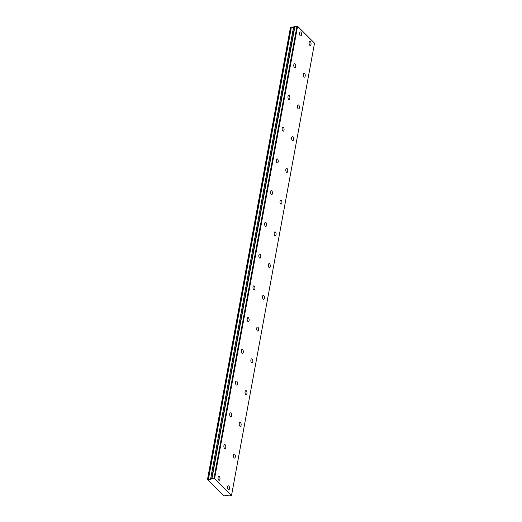 <?xml version="1.0" encoding="UTF-8"?>
<svg xmlns="http://www.w3.org/2000/svg" width="522" height="522" viewBox="0 0 522 522"><rect width="100%" height="100%" fill="white"/><g stroke="black" fill="none" stroke-linecap="round" stroke-linejoin="round"><path stroke-width="0.78" d="M301.507 34.876A2.016 0.972 84.9 0 0 300.398 31.94A2.016 0.972 84.9 0 0 299.648 33.023A2.016 0.972 84.9 0 0 300.757 35.959A2.016 0.972 84.9 0 0 301.507 34.876M295.68 66.614A2.016 0.972 84.9 0 0 294.571 63.677A2.016 0.972 84.9 0 0 293.821 64.761A2.016 0.972 84.9 0 0 294.93 67.697A2.016 0.972 84.9 0 0 295.68 66.614M229.458 488.709A2.016 0.972 84.9 0 0 228.349 485.773A2.016 0.972 84.9 0 0 227.599 486.856A2.016 0.972 84.9 0 0 228.708 489.793A2.016 0.972 84.9 0 0 229.458 488.709M235.285 456.972A2.016 0.972 84.9 0 0 234.176 454.036A2.016 0.972 84.9 0 0 233.425 455.119A2.016 0.972 84.9 0 0 234.535 458.055A2.016 0.972 84.9 0 0 235.285 456.972M241.105 425.234A2.016 0.972 84.9 0 0 239.996 422.291A2.016 0.972 84.9 0 0 239.246 423.375A2.016 0.972 84.9 0 0 240.355 426.317A2.016 0.972 84.9 0 0 241.105 425.234M246.932 393.497A2.016 0.972 84.9 0 0 245.823 390.554A2.016 0.972 84.9 0 0 245.072 391.637A2.016 0.972 84.9 0 0 246.182 394.573A2.016 0.972 84.9 0 0 246.932 393.497M252.759 361.753A2.016 0.972 84.9 0 0 251.65 358.816A2.016 0.972 84.9 0 0 250.899 359.899A2.016 0.972 84.9 0 0 252.009 362.836A2.016 0.972 84.9 0 0 252.759 361.753M258.586 330.015A2.016 0.972 84.9 0 0 257.476 327.079A2.016 0.972 84.9 0 0 256.726 328.162A2.016 0.972 84.9 0 0 257.835 331.098A2.016 0.972 84.9 0 0 258.586 330.015M264.406 298.277A2.016 0.972 84.9 0 0 263.297 295.341A2.016 0.972 84.9 0 0 262.546 296.418A2.016 0.972 84.9 0 0 263.656 299.36A2.016 0.972 84.9 0 0 264.406 298.277M270.233 266.54A2.016 0.972 84.9 0 0 269.124 263.597A2.016 0.972 84.9 0 0 268.373 264.68A2.016 0.972 84.9 0 0 269.482 267.616A2.016 0.972 84.9 0 0 270.233 266.54M276.06 234.796A2.016 0.972 84.9 0 0 274.95 231.859A2.016 0.972 84.9 0 0 274.2 232.942A2.016 0.972 84.9 0 0 275.309 235.879A2.016 0.972 84.9 0 0 276.06 234.796M281.887 203.058A2.016 0.972 84.9 0 0 280.777 200.122A2.016 0.972 84.9 0 0 280.027 201.205A2.016 0.972 84.9 0 0 281.136 204.141A2.016 0.972 84.9 0 0 281.887 203.058M287.707 171.32A2.016 0.972 84.9 0 0 286.598 168.384A2.016 0.972 84.9 0 0 285.847 169.461A2.016 0.972 84.9 0 0 286.956 172.404A2.016 0.972 84.9 0 0 287.707 171.32M293.534 139.583A2.016 0.972 84.9 0 0 292.424 136.64A2.016 0.972 84.9 0 0 291.674 137.723A2.016 0.972 84.9 0 0 292.783 140.659A2.016 0.972 84.9 0 0 293.534 139.583M289.86 98.358A2.016 0.972 84.9 0 0 288.751 95.415A2.016 0.972 84.9 0 0 288 96.498A2.016 0.972 84.9 0 0 289.11 99.441A2.016 0.972 84.9 0 0 289.86 98.358M284.033 130.095A2.016 0.972 84.9 0 0 282.924 127.159A2.016 0.972 84.9 0 0 282.174 128.242A2.016 0.972 84.9 0 0 283.283 131.179A2.016 0.972 84.9 0 0 284.033 130.095M278.206 161.833A2.016 0.972 84.9 0 0 277.097 158.897A2.016 0.972 84.9 0 0 276.347 159.98A2.016 0.972 84.9 0 0 277.456 162.916A2.016 0.972 84.9 0 0 278.206 161.833M272.38 193.571A2.016 0.972 84.9 0 0 271.27 190.634A2.016 0.972 84.9 0 0 270.52 191.718A2.016 0.972 84.9 0 0 271.629 194.654A2.016 0.972 84.9 0 0 272.38 193.571M266.559 225.315A2.016 0.972 84.9 0 0 265.45 222.372A2.016 0.972 84.9 0 0 264.7 223.455A2.016 0.972 84.9 0 0 265.809 226.398A2.016 0.972 84.9 0 0 266.559 225.315M260.732 257.052A2.016 0.972 84.9 0 0 259.623 254.116A2.016 0.972 84.9 0 0 258.873 255.199A2.016 0.972 84.9 0 0 259.982 258.136A2.016 0.972 84.9 0 0 260.732 257.052M254.906 288.79A2.016 0.972 84.9 0 0 253.796 285.854A2.016 0.972 84.9 0 0 253.046 286.937A2.016 0.972 84.9 0 0 254.155 289.873A2.016 0.972 84.9 0 0 254.906 288.79M249.079 320.528A2.016 0.972 84.9 0 0 247.97 317.591A2.016 0.972 84.9 0 0 247.219 318.674A2.016 0.972 84.9 0 0 248.328 321.611A2.016 0.972 84.9 0 0 249.079 320.528M219.951 479.229A2.016 0.972 84.9 0 0 218.842 476.286A2.016 0.972 84.9 0 0 218.098 477.369A2.016 0.972 84.9 0 0 219.207 480.312A2.016 0.972 84.9 0 0 219.951 479.229M311.008 44.363A2.016 0.972 84.9 0 0 309.898 41.427A2.016 0.972 84.9 0 0 309.148 42.504A2.016 0.972 84.9 0 0 310.257 45.447A2.016 0.972 84.9 0 0 311.008 44.363M305.187 76.101A2.016 0.972 84.9 0 0 304.078 73.165A2.016 0.972 84.9 0 0 303.328 74.248A2.016 0.972 84.9 0 0 304.437 77.184A2.016 0.972 84.9 0 0 305.187 76.101M299.36 107.839A2.016 0.972 84.9 0 0 298.251 104.902A2.016 0.972 84.9 0 0 297.501 105.986A2.016 0.972 84.9 0 0 298.61 108.922A2.016 0.972 84.9 0 0 299.36 107.839M225.778 447.484A2.016 0.972 84.9 0 0 224.669 444.548A2.016 0.972 84.9 0 0 223.918 445.631A2.016 0.972 84.9 0 0 225.028 448.568A2.016 0.972 84.9 0 0 225.778 447.484M231.605 415.747A2.016 0.972 84.9 0 0 230.496 412.811A2.016 0.972 84.9 0 0 229.745 413.894A2.016 0.972 84.9 0 0 230.855 416.83A2.016 0.972 84.9 0 0 231.605 415.747M237.432 384.009A2.016 0.972 84.9 0 0 236.322 381.073A2.016 0.972 84.9 0 0 235.572 382.156A2.016 0.972 84.9 0 0 236.681 385.092A2.016 0.972 84.9 0 0 237.432 384.009M243.259 352.272A2.016 0.972 84.9 0 0 242.143 349.329A2.016 0.972 84.9 0 0 241.399 350.412A2.016 0.972 84.9 0 0 242.508 353.355A2.016 0.972 84.9 0 0 243.259 352.272M207.475 479.548L290.48 27.268L291.276 27.059L208.265 479.346L207.475 479.548L223.749 495.796L224.865 495.802A1.435 0.626 10.4 0 1 224.865 495.763A1.435 0.626 10.4 0 1 225.615 495.358A1.435 0.626 10.4 0 1 227.05 495.6L229.295 495.887L231.52 495.463L214.581 478.557L297.586 26.27L314.525 43.176L231.52 495.463M293.586 26.961A1.435 0.626 10.4 0 1 291.406 27.085L291.276 27.059M293.671 26.844L210.588 479.17L293.671 26.844L294.956 26.283L297.586 26.27M214.581 478.557L213.981 478.38L296.992 26.1M213.981 478.38L210.66 479.131M293.599 26.883L210.588 479.17A1.435 0.626 10.4 0 1 210.588 479.209A1.435 0.626 10.4 0 1 208.402 479.366L291.406 27.085M211.945 478.563L294.956 26.283M290.591 27.124L207.586 479.405M211.573 479.046L294.584 26.766"/></g></svg>
